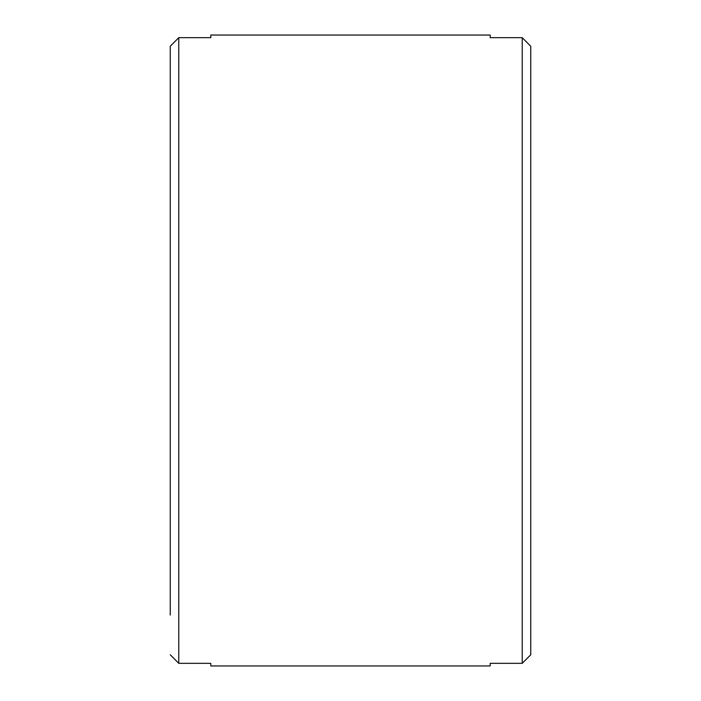<?xml version="1.0" encoding="UTF-8"?>
<svg xmlns="http://www.w3.org/2000/svg" width="701" height="701" viewBox="0 0 701 701"><rect width="100%" height="100%" fill="white"/><g stroke="black" fill="none" stroke-linecap="round" stroke-linejoin="round"><path stroke-width="1.05" d="M170.247 654.743L178.764 663.33L210.799 663.33L210.799 665.95L490.201 665.95L490.201 663.33L522.236 663.33L530.753 654.743L530.753 46.257L522.236 37.67L490.201 37.67L490.201 35.05L210.799 35.05L210.799 37.67L178.764 37.67L170.247 46.257L170.247 615.049M530.753 46.257L530.753 85.951L530.753 46.257M170.247 85.951L170.247 46.257M178.764 663.33L178.764 37.67M522.236 37.67L522.236 663.33"/></g></svg>
